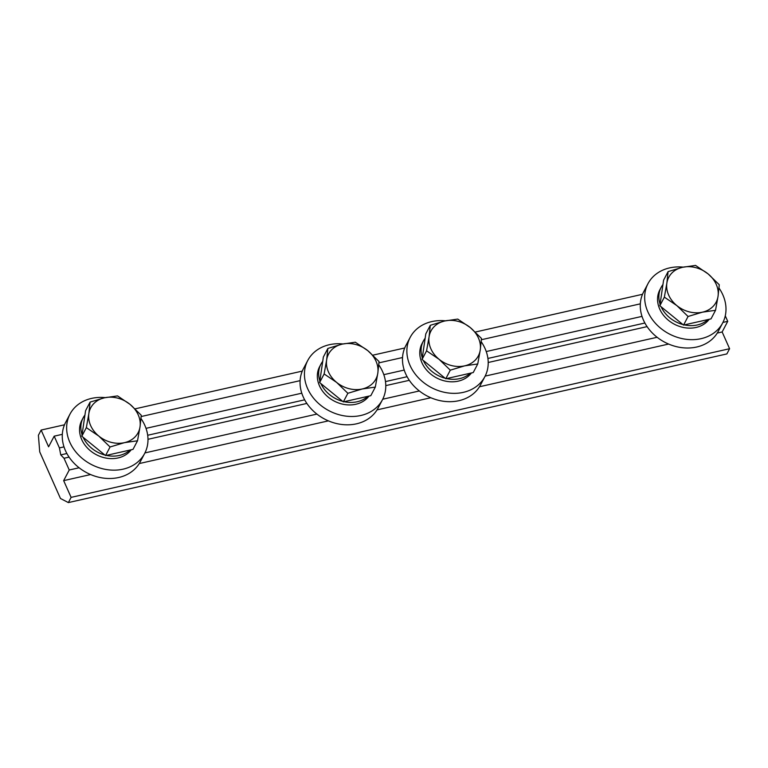 <?xml version="1.0" encoding="UTF-8"?>
<svg xmlns="http://www.w3.org/2000/svg" width="768" height="768" viewBox="0 0 768 768"><rect width="100%" height="100%" fill="white"/><g stroke="black" fill="none" stroke-linecap="round" stroke-linejoin="round"><path stroke-width="1.15" d="M64.013 458.266L69.245 469.997L63.658 480.634L71.107 497.376L68.371 502.589L60.47 498.49L39.725 451.882L38.4 435.274L41.136 430.061L48.595 446.803L54.182 436.166L59.405 447.907L60.758 454.896L64.013 458.266L69.091 457.114M69.245 469.997L79.123 467.77M144.922 452.918L316.906 414.086M382.714 399.226L419.338 390.96M485.146 376.109L657.13 337.277M722.938 322.416L727.728 321.341L725.28 315.821M488.208 362.496L647.098 326.621M385.776 385.622L409.306 380.314M147.994 439.306L306.874 403.43M60.758 454.896L66.883 453.514M59.405 447.907L64.003 446.87M147.686 435.264L304.675 399.821M146.016 428.352L301.795 393.187M385.478 381.581L407.107 376.704M383.808 374.669L404.227 370.061M487.91 358.454L644.89 323.011M486.24 351.542L642.019 316.378M68.371 502.589L726.864 353.923L729.6 348.71L722.15 331.968L727.728 321.341M71.107 497.376L729.6 348.71M63.658 480.634L90.614 474.547M139.248 463.565L328.397 420.864M377.03 409.882L430.829 397.738M479.462 386.755L668.621 344.054M717.254 333.072L722.15 331.968M54.182 436.166L62.323 434.333M141.168 416.534L300.115 380.65M378.96 362.851L402.547 357.523M481.392 339.725L640.33 303.84M41.136 430.061L64.512 424.79M135.101 408.845L302.304 371.098M372.893 355.162L404.736 347.981M475.325 332.035L642.518 294.288M719.011 288.058A42.192 34.608 -152.3 0 1 722.678 322.915A42.192 34.608 -152.3 0 1 669.235 333.926A42.192 34.608 -152.3 0 1 647.981 283.67A42.192 34.608 -152.3 0 1 669.571 267.907A42.192 34.608 -152.3 0 1 683.213 267.13M722.678 322.915L718.301 331.258A42.192 34.608 -152.3 0 1 664.848 342.269A42.192 34.608 -152.3 0 1 643.594 292.003L647.981 283.67M481.229 341.75A42.192 34.608 -152.3 0 1 484.896 376.598A42.192 34.608 -152.3 0 1 431.443 387.61A42.192 34.608 -152.3 0 1 410.189 337.354A42.192 34.608 -152.3 0 1 431.789 321.59A42.192 34.608 -152.3 0 1 445.43 320.813M484.896 376.598L480.509 384.941A42.192 34.608 -152.3 0 1 427.066 395.952A42.192 34.608 -152.3 0 1 405.802 345.686L410.189 337.354M378.797 364.867A42.192 34.608 -152.3 0 1 382.464 399.725A42.192 34.608 -152.3 0 1 329.011 410.736A42.192 34.608 -152.3 0 1 307.757 360.48A42.192 34.608 -152.3 0 1 329.357 344.717A42.192 34.608 -152.3 0 1 342.998 343.939M382.464 399.725L378.077 408.067A42.192 34.608 -152.3 0 1 324.634 419.078A42.192 34.608 -152.3 0 1 303.37 368.813L307.757 360.48M141.005 418.56A42.192 34.608 -152.3 0 1 144.672 453.408A42.192 34.608 -152.3 0 1 91.219 464.419A42.192 34.608 -152.3 0 1 69.965 414.163A42.192 34.608 -152.3 0 1 91.565 398.4A42.192 34.608 -152.3 0 1 105.206 397.622M144.672 453.408L140.285 461.75A42.192 34.608 -152.3 0 1 86.842 472.762A42.192 34.608 -152.3 0 1 65.587 422.496L69.965 414.163M666.864 283.171L668.093 271.613L682.454 267.302A26.755 21.946 27.7 0 0 666.864 283.171A26.755 21.946 27.7 0 0 676.848 305.606L664.358 297.149L666.864 283.171M695.549 265.411L708.048 273.869A26.755 21.946 27.7 0 0 682.454 267.302L695.549 265.411M719.27 284.746L718.042 296.304A26.755 21.946 27.7 0 0 708.048 273.869L719.27 284.746M702.442 312.173L688.07 316.483L676.848 305.606A26.755 21.946 27.7 0 0 702.442 312.173A26.755 21.946 27.7 0 0 718.042 296.304L715.536 310.291L702.442 312.173M715.536 310.291L711.014 318.874L683.558 325.075L688.07 316.483M683.558 325.075L659.846 305.741L664.358 297.149M659.846 305.741L663.581 280.195L668.093 271.613M429.072 336.854L430.31 325.296L444.672 320.986A26.755 21.946 27.7 0 0 429.072 336.854A26.755 21.946 27.7 0 0 439.066 359.29L426.566 350.832L429.072 336.854M457.766 319.094L470.256 327.552A26.755 21.946 27.7 0 0 444.672 320.986L457.766 319.094M481.478 338.438L480.25 349.997A26.755 21.946 27.7 0 0 470.256 327.552L481.478 338.438M464.65 365.856L450.288 370.166L439.066 359.29A26.755 21.946 27.7 0 0 464.65 365.856A26.755 21.946 27.7 0 0 480.25 349.997L477.744 363.974L464.65 365.856M477.744 363.974L473.232 372.557L445.776 378.758L450.288 370.166M445.776 378.758L422.054 359.424L426.566 350.832M422.054 359.424L425.789 333.888L430.31 325.296M326.64 359.981L327.878 348.422L342.24 344.112A26.755 21.946 27.7 0 0 326.64 359.981A26.755 21.946 27.7 0 0 336.634 382.416L324.134 373.958L326.64 359.981M355.334 342.221L367.824 350.678A26.755 21.946 27.7 0 0 342.24 344.112L355.334 342.221M379.046 361.555L377.818 373.114A26.755 21.946 27.7 0 0 367.824 350.678L379.046 361.555M362.218 388.982L347.856 393.293L336.634 382.416A26.755 21.946 27.7 0 0 362.218 388.982A26.755 21.946 27.7 0 0 377.818 373.114L375.312 387.101L362.218 388.982M375.312 387.101L370.8 395.683L343.344 401.885L347.856 393.293M343.344 401.885L319.622 382.55L324.134 373.958M319.622 382.55L323.357 357.005L327.878 348.422M88.848 413.664L90.086 402.106L104.448 397.795A26.755 21.946 27.7 0 0 88.848 413.664A26.755 21.946 27.7 0 0 98.842 436.099L86.342 427.642L88.848 413.664M117.542 395.904L130.042 404.362A26.755 21.946 27.7 0 0 104.448 397.795L117.542 395.904M141.264 415.248L140.026 426.806A26.755 21.946 27.7 0 0 130.042 404.362L141.264 415.248M124.426 442.666L110.064 446.976L98.842 436.099A26.755 21.946 27.7 0 0 124.426 442.666A26.755 21.946 27.7 0 0 140.026 426.806L137.52 440.784L124.426 442.666M137.52 440.784L133.008 449.366L105.552 455.568L110.064 446.976M105.552 455.568L81.83 436.234L86.342 427.642M81.83 436.234L85.574 410.698L90.086 402.106M662.938 284.563A28.819 23.635 27.7 0 0 661.133 287.386L659.818 289.891A28.819 23.635 27.7 0 0 672.71 323.299A28.819 23.635 27.7 0 0 709.2 319.286M661.133 287.386A28.819 23.635 27.7 0 0 660.077 304.109M661.133 306.787A28.819 23.635 27.7 0 0 682.906 324.538M684.365 324.893A28.819 23.635 27.7 0 0 708.01 319.555M425.155 338.246A28.819 23.635 27.7 0 0 423.35 341.069L422.035 343.574A28.819 23.635 27.7 0 0 421.93 362.755A28.819 23.635 27.7 0 0 445.613 381.149A28.819 23.635 27.7 0 0 471.408 372.97M423.341 360.47A28.819 23.635 27.7 0 0 445.114 378.221M446.582 378.576A28.819 23.635 27.7 0 0 470.218 373.238M423.35 341.069A28.819 23.635 27.7 0 0 422.294 357.792M322.723 361.373A28.819 23.635 27.7 0 0 320.918 364.195L319.603 366.701A28.819 23.635 27.7 0 0 319.498 385.882A28.819 23.635 27.7 0 0 343.181 404.275A28.819 23.635 27.7 0 0 368.976 396.096M320.909 383.597A28.819 23.635 27.7 0 0 342.682 401.347M344.15 401.702A28.819 23.635 27.7 0 0 367.786 396.365M320.918 364.195A28.819 23.635 27.7 0 0 319.862 380.918M84.931 415.056A28.819 23.635 27.7 0 0 83.126 417.878L81.811 420.384A28.819 23.635 27.7 0 0 81.715 439.565A28.819 23.635 27.7 0 0 105.389 457.958A28.819 23.635 27.7 0 0 131.194 449.779M83.126 437.28A28.819 23.635 27.7 0 0 104.899 455.03M106.358 455.386A28.819 23.635 27.7 0 0 129.994 450.048M83.126 417.878A28.819 23.635 27.7 0 0 82.07 434.602"/></g></svg>
